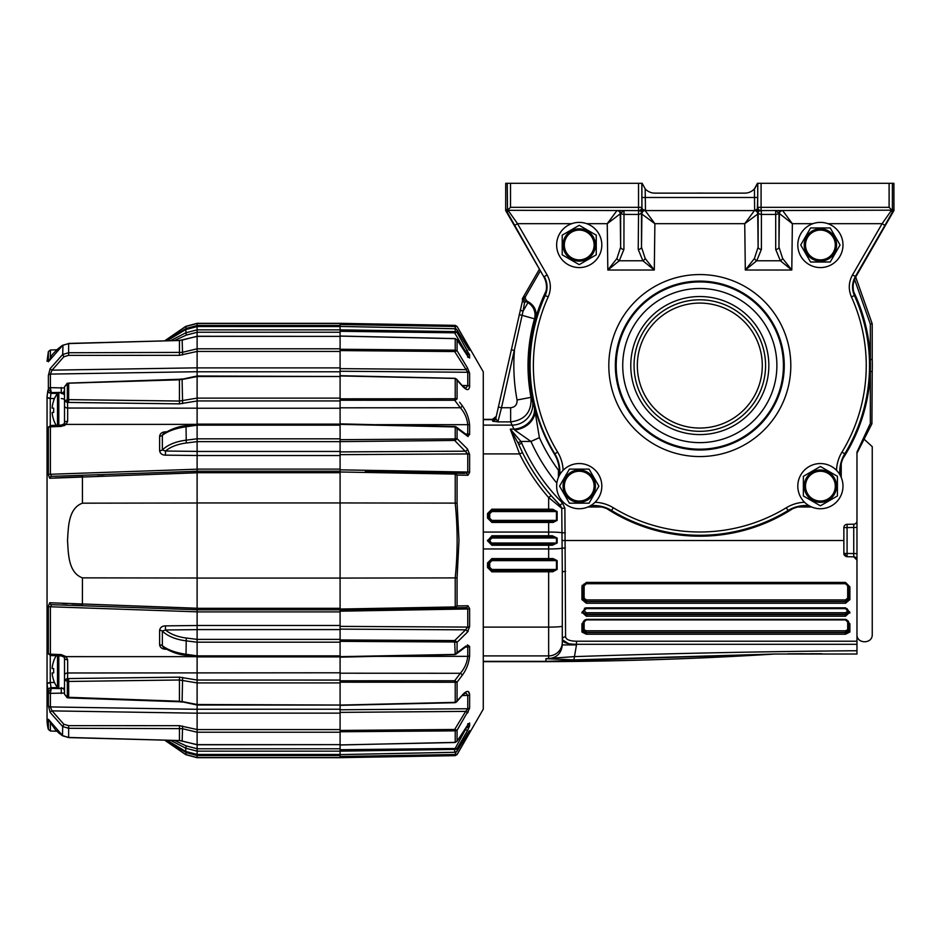 <?xml version="1.0" encoding="UTF-8"?>
<svg xmlns="http://www.w3.org/2000/svg" width="941" height="941" viewBox="0 0 941 941"><rect width="100%" height="100%" fill="white"/><g stroke="black" fill="none" stroke-linecap="round" stroke-linejoin="round"><path stroke-width="1.41" d="M340.089 730.287L340.089 713.137L197.116 713.137L197.116 757.693L340.089 757.693L340.089 756.493L457.079 754.482L455.221 755.658L340.089 757.481M197.116 755.564L340.089 755.564L340.089 754.588L454.656 752.306L454.656 749.401L340.089 751.165L340.089 744.99L455.526 742.355M197.116 639.386L340.089 639.386L340.089 629.576L197.116 629.576L197.116 713.196L52.049 710.878A2.188 0.682 155 0 0 50.132 712.372L48.367 705.527L48.367 692.011L47.05 684.519L47.05 719.759L47.05 684.142L48.367 692.011L51.261 688.459L61.294 688.612L61.294 687.553L61.294 688.612L63.729 688.142M197.116 704.48L197.116 682.919L179.472 679.99L68.669 681.449L67.329 681.402L67.329 678.567L179.437 677.155L197.116 680.037L340.089 680.072L340.089 705.091L455.221 702.362L455.221 682.26L340.089 682.19L340.089 680.778L454.679 680.755L457.079 682.166L462.16 675.403L457.079 682.166L457.079 700.986L462.16 695.211C466.524 690.412 469.018 690.2 469.618 694.54L468.359 691.529M340.089 424.132L197.116 424.132L197.116 451.445L340.089 451.445L340.089 441.635L197.116 441.635L186.259 442.999C177.484 444.14 170.556 446.822 165.463 451.033L165.463 455.15C162.099 455.068 160.146 453.586 159.617 450.704L159.617 436.189C160.135 433.46 162.087 432.013 165.463 431.825L166.522 431.778M64.517 393.526L61.294 392.421L61.294 393.467L61.294 392.421L51.261 392.562L51.002 393.35A3.27 2.27 -163.2 0 1 47.862 390.48L47.05 396.502L48.367 389.009L48.367 375.494L50.132 368.66A2.188 0.682 25 0 0 52.049 370.154L197.116 367.837L197.116 408.241L340.089 408.241L340.089 400.948L197.116 400.948M465.489 433.954L467.759 434.001L467.759 424.673C467.101 418.251 464.619 412.605 460.314 407.735L454.679 400.266L340.089 400.243L340.089 398.831L455.221 398.761L455.632 399.925L454.679 400.266L454.679 398.843M170.744 340.595L185.765 332.796L197.116 329.844L197.116 326.574L197.116 367.884L340.089 367.884L340.089 350.734M457.079 754.564L483.274 709.185L483.274 371.836L457.079 326.456L469.618 348.523L469.618 350.334L467.418 347.253L457.079 329.973L457.079 332.455L469.618 355.098A2.188 2.105 180 0 0 467.759 354.039L465.56 351.64L454.656 332.82L340.089 331.303L340.089 329.856L455.221 331.597L455.644 332.538L454.656 332.82L454.656 331.62M170.744 740.426L185.765 748.224L185.765 751.447L197.116 754.447L340.089 754.447L197.116 754.482L197.116 751.177L340.089 751.165L340.089 754.588M469.488 708.655L457.079 730.263L457.079 741.096L455.221 742.402L455.221 730.851L340.089 731.757L340.089 744.919L454.691 742.52L456.926 741.402L469.618 722.982L469.618 725.934L467.418 730.71L457.079 748.565L457.079 751.047L467.418 733.768L469.618 730.687L469.618 732.51L457.079 754.482L455.221 755.552L455.644 754.788M340.089 680.072L340.089 672.791L67.67 672.991L67.47 681.402M340.089 657.159L454.668 654.595L457.079 652.666L455.221 653.971L454.656 641.985L340.089 641.35L340.089 656.653L455.62 654.407L466.842 646.067A2.188 1.706 -127 0 0 467.418 644.903L469.618 646.42L469.618 655.701C468.994 663.017 466.513 669.592 462.16 675.403A2.188 1.235 36.9 0 0 460.314 673.285C464.595 668.439 467.089 662.805 467.759 656.347L467.759 647.02L465.489 647.079M197.116 611.897L340.089 611.897L340.089 609.815L197.116 609.815L197.116 629.623L165.463 629.988L165.463 625.871C162.099 625.953 160.146 627.447 159.617 630.329L159.617 644.832C160.135 647.561 162.087 649.019 165.463 649.208L166.522 649.255M197.116 578.08L340.089 578.08L340.089 609.039L455.221 606.945L455.573 607.615L457.079 605.922L467.948 605.769L469.618 608.58L469.618 626.588L467.418 632.129L457.232 642.174M197.116 502.941L340.089 502.941L340.089 578.08L455.209 577.903C457.773 552.979 457.773 528.042 455.209 503.117L340.089 502.941L340.089 472.711L197.116 472.711L197.116 471.206L340.089 471.206L340.089 469.124L197.116 469.124M454.656 426.943L340.089 424.367L340.089 439.67L455.221 438.929L455.644 440.106L454.656 440.447L454.656 439.047M469.583 387.163L469.618 386.48C468.994 390.833 466.513 390.609 462.16 385.822L455.526 378.447L340.089 375.941L340.089 400.948M455.526 338.666L340.089 336.102L340.089 349.264L455.221 350.17L455.632 351.24L454.679 351.546L454.679 350.217M454.679 338.572L340.089 336.031L340.089 331.303M455.397 328.762L340.089 326.445L340.089 329.856L197.116 329.856M340.089 327.197L340.089 325.457L197.116 325.457L197.116 323.328L340.089 323.328L455.221 325.48L455.644 326.233L454.656 326.468L454.656 325.468M197.116 326.539L340.089 326.574L197.116 326.539L185.777 329.538L167.192 340.689M50.132 368.66L62.694 354.451L68.669 352.734L182.107 352.405L197.116 348.805L197.116 336.384L340.089 336.384L197.116 336.255L182.248 340.089M64.517 386.81L67.329 383.775L67.329 399.619L179.472 401.042L197.116 398.114L197.116 376.529L340.089 376.518L197.116 375.988L179.472 379.799L67.223 383.234L64.517 386.81L64.517 423.826M340.089 655.865L197.116 655.865L185.765 654.23C175.532 652.689 167.733 649.855 162.358 645.726L162.358 631.093C167.686 636.187 175.485 639.421 185.765 640.797L197.116 642.209L197.116 656.889L340.089 656.889M67.47 697.269L179.472 701.233L197.116 705.021L340.089 705.044L197.116 704.503L182.107 701.539L182.601 677.414M197.116 744.778L340.089 744.637L197.116 744.637L197.116 732.227L182.107 728.628L68.669 728.299L62.694 726.57L50.132 712.372M340.089 408.241L340.089 423.862L455.62 426.614L457.079 428.355L455.221 427.049L455.221 438.929L457.079 438.694L467.418 448.892L469.618 454.432A2.188 0.976 180 0 0 467.759 453.938L340.089 454.656L340.089 469.841L467.759 472.053L467.759 453.938L454.656 440.447L340.089 441.635M197.116 709.243L340.089 709.243L340.089 713.137M197.116 625.471L340.089 625.471L340.089 629.576M197.116 471.206L197.116 469.194L197.116 471.265L191.482 471.465M340.089 451.445L340.089 455.55L197.116 455.55M340.089 367.884L340.089 371.777L197.116 371.777M469.618 454.432L469.618 472.441L467.948 475.252L457.079 475.099L455.573 473.405L455.221 474.076L340.089 471.982L340.089 471.206M197.116 608.862L197.116 609.815M340.089 609.815L340.089 609.039M47.05 433.977L47.05 437.506L47.05 433.977M47.05 436.918L47.05 396.879A3.27 1.611 180 0 0 50.261 398.49L50.261 425.544M47.05 719.759A36.017 36.017 0 0 0 48.367 729.416L48.367 719.265L62.694 735.674L68.669 737.45L179.472 740.532L197.116 744.637M97.323 476.287L104.251 476.04M67.47 399.619L67.67 408.029L197.116 408.182L197.116 424.367M186.259 425.944L186.024 425.755C178.59 426.332 170.968 429.072 163.146 433.966L162.358 435.295L162.358 449.927C167.686 444.834 175.485 441.6 185.765 440.223L197.116 438.812L197.116 425.167L185.765 426.791C175.532 428.331 167.733 431.166 162.358 435.295A3.27 1.753 0 0 1 159.617 436.189M159.617 450.704A3.27 1.517 0 0 0 162.358 449.927L165.463 451.033L197.116 451.398L197.116 469.194L50.391 474.264L51.649 476.346L197.116 471.265L197.116 611.838L50.391 606.769A2.188 0.765 180 0 1 48.367 606.204L49.697 602.758L197.116 608.251M197.116 709.302L50.391 706.926L52.049 710.878L63.847 724.252L68.634 725.64L179.437 725.676L197.116 729.534M64.517 658.5L63.953 656.994L61.224 655.924L50.614 655.512L48.462 653.971L47.05 647.043L48.367 653.23A2.188 1.306 -0 0 0 50.391 654.183L61.236 654.607L66.117 656.63L67.646 659.712L67.67 672.991A3.27 2.105 0 0 0 64.517 675.097L64.517 658.5A3.27 1.223 0 0 0 67.646 659.712M195.634 656.653L66.117 656.63A3.27 1.47 -45.9 0 1 63.953 656.994M197.116 625.518L165.463 625.871M64.517 693.035L50.391 693.376A2.188 1.753 180 0 1 48.367 692.094M197.116 755.505L186.259 752.6L169.568 742.708M197.116 748.742L186.259 745.919L174.638 740.532M197.116 639.374L186.259 638.022C177.484 636.881 170.556 634.199 165.463 629.988L162.358 631.093A3.27 1.517 -0 0 0 159.617 630.329M51.802 602.899L49.697 602.758A2.188 2.035 -88 0 0 51.649 604.675L197.116 609.756L51.649 604.675L50.391 606.769L50.391 654.489A2.188 1.506 -177.3 0 1 48.367 653.336L48.462 653.971M82.396 605.745L82.432 577.856C68.093 572.599 68.399 553.284 67.517 540.51C68.399 527.736 68.093 508.399 82.432 503.176L197.116 503M82.432 577.856L197.116 578.021M63.906 425.838L66.117 424.403L61.236 426.414L50.391 426.838A2.188 1.306 180 0 0 48.367 427.79L47.05 433.766L47.932 428.59A3.27 2.258 -163.2 0 0 47.862 429.131M468.442 357.321L457.079 339.924L457.079 350.758L467.512 367.966L469.618 373.212A2.188 1.894 180 0 0 467.759 372.271L454.679 351.546L340.089 350.581L340.089 351.44L197.116 351.44L179.437 355.345L68.634 355.38L63.847 356.768L52.049 370.154L50.391 374.095L50.391 387.645L64.517 387.986M195.634 424.367L66.117 424.403A3.27 1.47 -134.1 0 0 63.953 424.038L61.224 425.097L50.614 425.508L48.462 427.049L47.932 428.59M197.116 455.503L165.463 455.15M197.116 371.719L50.391 374.095A2.188 1.906 -0 0 0 48.367 375.494M197.116 325.515L186.259 328.421L169.568 338.313M197.116 332.291L186.259 335.102L174.638 340.489M197.116 472.77L49.697 478.263L48.367 474.817A2.188 0.765 -0 0 1 50.391 474.264L50.391 426.532L51.261 426.438M64.517 405.924A3.27 2.105 180 0 0 67.67 408.029L67.646 421.309L66.117 424.403M57.46 393.42L51.002 393.35L50.261 398.49L54.496 398.525M49.814 478.251L51.884 478.11M54.919 477.934L58.942 477.734M60.059 477.687L66.199 477.416M67.07 477.381L82.432 476.816L82.432 503.176M82.432 604.216L71.987 603.84M67.164 603.652L62.4 603.452M197.116 336.384L179.472 340.489L68.669 343.583L62.694 345.347L48.367 361.767A2.188 2.07 0 0 1 49.261 360.603M47.05 647.255L47.05 433.766M47.05 647.043L47.05 684.142L47.05 647.043M164.91 740.261L185.765 754.517L197.116 757.552L340.089 757.552M197.116 754.482L185.777 751.483L167.192 740.332M186.259 655.089L186.024 655.265C178.249 654.607 170.627 651.866 163.146 647.055L162.358 645.726A3.27 1.753 -0 0 0 159.617 644.832M164.91 340.76L185.765 326.503L197.116 323.469L340.089 323.469M64.517 679.931L64.517 675.097L64.517 679.931L67.329 681.402L67.329 697.257L64.517 694.211L64.517 679.931L67.329 678.567M50.261 655.477L50.261 682.86L51.261 688.459L50.391 693.129L50.391 706.926A2.188 1.906 180 0 1 48.367 705.527M49.697 478.263A2.188 2.035 -92 0 1 51.649 476.346M197.116 400.984L179.437 403.865L68.634 402.442L68.669 383.669L67.47 383.752M50.132 358.897A2.188 0.941 -153.6 0 1 50.179 358.756L49.038 361.015M48.367 388.927A2.188 1.753 -0 0 1 50.391 387.645L50.391 387.892A2.188 1.576 -177.2 0 0 48.367 389.009L51.261 392.562L50.391 387.892M48.367 719.265A2.188 2.07 -0 0 0 49.261 720.43L49.25 720.394M50.132 722.123A2.188 0.941 153.6 0 0 50.179 722.265L55.519 729.934L62.976 735.85M61.236 387.492L61.294 392.421L63.729 392.891M64.517 690.729A3.27 2.035 -124.9 0 1 63.717 688.306M61.236 693.541L61.294 688.612M47.862 690.541A3.27 2.27 -16.8 0 1 51.002 687.683L57.46 687.6M61.224 655.924L61.236 654.607M51.261 654.583L50.391 654.489M63.717 392.715A3.27 2.035 -55.1 0 1 64.517 390.303M67.329 399.619L64.517 401.089L67.329 402.454L67.329 399.619M68.634 402.442L67.329 402.454M67.646 421.309A3.27 1.223 180 0 0 64.517 422.533L63.953 424.038M61.236 426.414L61.224 425.097M50.391 426.532A2.188 1.506 -2.7 0 0 48.367 427.685L48.462 427.049M458.985 540.51L457.079 577.903L458.985 540.51L457.079 503.117L455.221 503.117L455.221 474.076L457.079 475.099L454.785 473.241L464.689 473.417M454.656 641.985L454.656 640.574L455.644 640.927L455.221 642.091L457.079 642.327L457.079 652.666L465.83 646.091M454.656 749.401L465.56 729.381L467.418 730.71L468.218 729.251M454.679 730.804L454.679 729.475L465.654 711.384A2.188 0.635 31.2 0 1 467.512 713.055L468.289 711.655M469.606 656.359L469.618 655.701A2.188 1.306 -0 0 1 467.759 656.347L376.024 656.359M340.089 641.35L340.089 639.951L454.656 640.574L465.56 629.835A2.188 1.564 45.4 0 1 467.418 632.129L468.23 631.117M460.855 605.875L459.184 605.898M340.089 350.581L340.089 349.264M456.114 328.985L454.656 326.468L340.089 324.527L340.089 325.457M340.089 324.527L340.524 323.539M340.089 755.564L340.089 756.493M340.089 731.757L340.089 730.439L454.679 729.475L457.079 730.263L455.221 730.851L455.632 729.793M197.116 729.581L340.089 729.581L340.089 730.439M461.913 695.822L456.608 701.857L455.526 702.574L457.079 700.986L454.691 702.715L340.089 705.338L340.089 709.785L467.759 708.749A2.188 1.894 -0 0 0 469.618 707.808L469.618 694.54A2.188 1.753 0 0 1 467.759 695.411L462.172 695.54L467.759 695.411L465.795 692.741L461.913 695.822A2.188 1.435 -138.7 0 0 462.16 695.211M340.089 656.359L340.089 673.203L460.314 673.285L454.679 680.755L454.679 682.178M340.089 657.053L454.656 654.501M340.089 629.117L465.56 629.835L467.759 627.082L467.759 608.968L340.089 611.18L340.089 626.377L467.759 627.082A2.188 0.976 0 0 0 469.618 626.588M340.089 471.982L340.089 472.711M467.418 448.892A2.188 1.564 134.6 0 1 465.56 451.186L340.089 451.903L340.089 454.656M340.089 441.07L340.089 439.67M340.089 423.968L454.656 426.532M459.608 402.23L462.16 405.618A2.188 1.235 143.1 0 1 460.314 407.735L340.089 407.818L340.089 424.662M462.172 385.481L467.759 385.61L467.759 372.271L340.089 371.248L340.089 375.682L454.691 378.306L456.608 379.176L461.913 385.198A2.188 1.435 -41.3 0 1 462.16 385.822M447.175 471.7L360.168 470.194M454.28 325.468L384.163 324.28M469.618 348.523A2.188 2.176 180 0 0 467.759 347.429L467.524 347.429M467.759 356.298L467.759 354.039L466.277 354.028M462.16 405.618C466.524 411.464 469.018 418.039 469.618 425.332A2.188 1.306 180 0 0 467.759 424.673L376.024 424.662M365.284 471.676L454.785 473.241L454.785 473.993M455.221 577.903L457.079 577.903L457.079 605.922L455.221 606.945L455.221 577.903M469.618 608.58A2.188 0.776 0 0 1 467.759 608.968L466.089 607.58L340.089 609.78M466.277 727.005L467.759 726.981A2.188 2.105 0 0 0 469.618 725.934M467.524 733.604L467.759 733.592A2.188 2.176 -0 0 0 469.618 732.51M340.524 757.481L410.629 756.293M360.168 610.827L447.175 609.321M469.618 425.332L469.618 434.601L467.418 436.118L468.23 436.53M468.359 357.098A2.188 2.07 180 0 1 469.618 358.05L469.43 354.345M466.607 434.954L466.842 434.965A2.188 1.706 -53 0 1 467.418 436.118L457.079 428.355L457.079 438.694L455.644 440.106M340.089 326.421L455.315 328.738L457.008 329.856L467.418 347.253M455.573 607.615L454.785 607.78L454.785 607.027M456.162 654.101L454.656 654.089M340.089 754.6L455.397 752.259M454.656 755.552L456.114 752.047M461.913 385.198L465.795 388.28L467.759 385.61A2.188 1.753 180 0 1 469.618 386.48L469.618 373.212M464.725 729.393L467.759 726.981L467.759 724.735M466.818 434.942L467.759 434.001A2.188 1.2 180 0 1 469.618 434.601M467.948 475.252A2.188 1.917 -89 0 0 466.089 473.441L467.759 472.053A2.188 0.776 180 0 1 469.618 472.441M340.089 712.384L465.654 711.384L467.759 708.749L467.759 695.411M467.171 734.192L467.759 733.215M455.644 326.233L457.079 326.539L455.221 325.363L340.089 323.351M466.124 735.933L467.418 736.521M467.418 344.5L466.124 345.088M468.959 731.392A2.188 2.153 -0 0 0 469.618 730.687M469.618 350.334A2.188 2.153 180 0 0 468.959 349.629M457.008 751.177L455.221 752.271L457.008 751.177L469.006 731.286M455.644 332.538L457.079 332.455L455.221 331.597L455.221 328.75L457.008 329.856M455.221 749.424L457.079 748.565L455.644 748.483L455.221 749.424M340.089 749.718L455.644 748.483M467.418 350.323L464.725 351.628M468.359 723.923A2.188 2.07 0 0 0 469.618 722.982M455.632 351.24L457.079 350.758L455.221 350.17L455.221 338.619L457.079 339.924L454.691 338.501M467.512 367.966A2.188 0.635 148.8 0 1 465.654 369.648L340.089 368.649M455.632 702.433L457.079 700.986M457.079 380.035L457.079 398.855L455.221 398.761L455.221 378.67L457.079 380.035L455.632 378.588M455.632 681.096L455.221 682.26L457.079 682.166M457.079 398.855L455.632 399.925M467.759 647.02A2.188 1.2 -0 0 0 469.618 646.42M456.162 426.932L466.842 434.965M455.644 640.927L457.079 642.327M466.089 607.58A2.188 1.917 -91 0 0 467.948 605.769M539.416 269.185L522.62 298.262L525.56 296.462L525.113 298.097L526.76 300.932L524.56 302.626A3.27 2.87 -165.4 0 1 522.82 299.391L495.789 418.498L522.82 299.391A3.27 3.27 111.4 0 1 523.172 298.485A3.27 2.894 31.9 0 0 524.56 302.626L523.055 311.165L527.948 302.684L529.03 302.249L526.76 300.932M546.121 290.91A170.862 170.862 0 0 0 535.57 318.446L534.5 318.834L522.102 315.317L501.506 407.747L510.634 407.747C515.186 407.159 517.327 404.571 517.056 399.984L530.995 397.361L534.312 407.1L539.405 437.647A175.861 175.861 0 0 0 558.425 470.147L558.425 477.334M552.085 544.11L556.46 543.004L548.65 544.11L552.085 544.11L548.65 544.11L552.085 544.11L552.391 545.251L491.896 545.251L487.532 540.84L491.896 535.782L552.391 535.782L557.143 538.029L557.143 542.992L552.391 545.251M491.896 543.004L556.46 543.004L556.46 538.029L552.085 536.911L548.65 536.911L556.46 538.005L491.896 538.029L489.72 540.193L491.896 544.11L548.65 544.11L548.65 548.956L483.274 548.956M854.557 279.442L870.343 324.092L870.343 359.58L872.201 359.556A172.497 172.497 0 0 1 872.201 371.577L870.343 371.542L870.343 423.403L871.919 423.756L856.969 453.221L856.969 553.555L853.746 553.555L853.746 527.466L847.088 527.583L847.088 556.707L843.865 553.437L843.865 527.583A3.27 3.27 0 0 1 847.088 524.313L853.746 524.196A3.27 3.27 0 0 0 856.969 520.926L856.969 452.08L870.343 423.403M843.112 458.126A170.592 170.592 0 0 0 853.746 292.051M870.343 359.58A170.639 170.639 0 0 0 853.71 291.863M545.862 292.051A170.592 170.592 0 0 0 534.053 405.889M588.031 506.952L601.511 506.952M607.251 508.869A170.592 170.592 0 0 0 792.369 508.869M798.109 506.952L811.577 506.952M841.195 477.334L841.195 463.854M841.23 477.428L841.23 463.701M797.944 506.987L811.671 506.987M607.039 508.775A170.639 170.639 0 0 0 792.581 508.775M587.949 506.987L601.675 506.987M843.018 458.338A170.639 170.639 0 0 0 870.343 371.542M695.187 193.128A172.497 172.497 0 0 1 704.421 193.128M558.425 470.147L558.389 477.405M534.312 407.1A20.737 17.855 -15.5 0 1 513.986 429.12L512.092 425.12L483.274 425.12M532.394 400.231A20.737 20.678 -24.8 0 1 512.092 425.12L510.634 421.897L497.848 421.897L492.602 421.039A3.27 3.27 178.3 0 0 495.789 418.498L497.848 421.897L501.506 407.747L498.307 407.03M534.888 413.228A20.737 16.538 -15.7 0 1 514.574 429.978L513.986 429.12L510.293 429.12L520.926 441.447L517.997 442.858L510.293 429.12L519.585 453.915L522.526 452.703C530.183 468.253 539.711 482.557 551.12 495.613C539.711 482.557 530.183 468.253 522.526 452.703L517.997 442.858M539.405 437.647L530.959 441.447L514.574 429.978M847.688 611.168L845.512 608.615L586.302 608.615L584.126 610.768L586.302 612.744L845.512 612.744L847.688 611.168A1.094 0.741 180 0 1 848.782 611.909L845.512 608.227L586.302 608.227L583.032 611.509A1.094 0.729 180 0 1 581.938 612.238L586.302 607.827L584.455 608.239M582.244 585.208L581.938 586.819L586.302 582.408L845.512 582.408L849.876 586.819L845.512 583.079L586.302 583.079L583.032 586.349L583.032 599.005L583.032 586.349L583.785 584.255M556.837 483.156A185.118 185.118 0 0 1 530.959 441.447L520.926 441.447L521.737 443.223A194.269 194.269 0 0 0 562.495 502.988L564.894 508.222L565.565 636.786C566.059 639.598 569.705 641.08 576.48 641.221L856.969 641.221L856.969 553.555M856.969 641.221L856.969 654.019L775.113 654.019L573.892 659.912L545.921 658.665L573.904 656.642C668.216 653.442 762.563 651.478 856.969 650.737M487.532 562.965L491.896 558.601L553.132 558.589L557.143 560.613L557.143 569.434L552.767 571.775L491.896 571.834L487.532 567.482L487.532 562.965L488.626 562.883L488.626 567.399L491.896 570.669L552.438 570.622L552.767 571.775M565.565 571.375A3.27 0.941 0 0 0 562.295 572.328L562.295 642.291L562.295 639.727L568.435 643.597M562.295 572.328L562.118 548.168A13.644 0.953 180 0 1 548.65 548.956L548.65 559.613L552.779 559.613L491.896 559.613L488.626 562.883L489.72 562.812L489.72 567.282L491.896 569.458L556.46 569.458L552.438 570.622L491.896 570.622L488.626 567.352L489.72 567.282M565.341 547.968L562.118 548.168L561.753 508.293L548.65 497.542C537.064 484.274 527.372 469.724 519.585 453.915L483.274 453.915M552.767 509.246L552.438 510.41L548.65 510.351L548.65 509.187L552.767 509.246L557.143 511.586L557.143 520.408L553.132 522.431L491.896 522.431L487.532 518.068L487.532 513.551L491.896 509.187L548.65 509.187L548.65 497.542L551.12 495.613L560.177 505.293L561.753 508.293L560.177 505.293A197.539 197.539 0 0 1 551.12 495.613A197.539 197.539 0 0 0 560.177 505.293L562.495 502.988M849.876 586.819L849.876 599.605L845.512 603.24L586.302 603.24L581.938 599.605L581.938 586.819L584.126 585.878L584.126 598.123L586.302 599.923L845.512 599.923L847.688 598.123L847.688 585.878L845.512 583.714L586.302 583.714L584.126 585.878M817.682 608.615L586.302 608.615L586.302 607.827L845.512 607.827L849.876 612.238L845.512 616.202L586.302 616.202L581.938 612.238M849.876 623.765L849.876 632.023L845.512 634.234L586.302 634.234L581.938 632.023L581.938 623.765L586.302 619.354L845.512 619.354L849.876 623.765A1.094 0.847 180 0 1 848.782 622.907L845.512 619.637L586.302 619.637L583.032 622.907L583.032 631.082L586.302 632.646L845.512 632.646L848.782 631.082L848.782 622.907A1.094 0.859 0 0 0 847.688 622.06L845.512 619.896L586.302 619.896L584.126 622.06A1.094 0.859 0 0 0 583.032 622.907A1.094 0.847 180 0 1 581.938 623.765M856.969 560.095L853.746 556.825L847.088 556.707L853.746 556.825A3.27 3.27 0 0 1 856.733 558.872M856.969 644.303L576.48 644.303C567.682 644.162 562.953 642.644 562.295 639.727L562.295 644.914C561.424 653.207 556.884 657.794 548.65 658.665L548.65 655.901L483.274 655.901M872.201 371.577L871.919 423.756M493.025 421.274L494.001 421.474M855.687 277.03L872.201 323.775L872.201 359.556M525.56 296.462L540.357 270.832M529.03 302.249C534.911 306.143 537.088 311.542 535.57 318.446M870.343 324.092L872.201 323.775M492.602 421.039L492.472 419.368L495.66 416.816M545.921 658.665L545.921 661.358L546.062 658.676M822.034 653.772L787.852 653.842M570.952 643.997L573.645 644.232M576.48 641.221L576.48 644.914L562.295 644.914M521.737 443.223L518.738 444.54L519.491 446.246M564.894 508.222L561.753 508.293M565.565 636.786A3.27 2.952 -0 0 0 562.295 639.727M573.892 659.912L576.48 644.914M548.638 658.712L545.933 658.665M845.512 603.24L845.512 601.664L848.782 599.005L848.782 586.349L847.688 585.878M584.573 608.733L583.032 612.273L586.302 614.626L845.512 614.626L848.782 612.273A1.094 0.741 180 0 0 849.876 613.014M847.688 629.705A1.094 0.929 0 0 1 848.782 630.635L845.512 632.376L586.302 632.376L583.032 630.635A1.094 0.929 0 0 1 584.126 629.705L584.126 622.06L584.126 629.705L586.302 630.799L845.512 630.799L847.688 629.705L847.688 622.06M845.512 619.896L848.782 622.907M848.782 611.909L845.512 614.297L586.302 614.297L583.032 612.273A1.094 0.741 180 0 1 581.938 613.014M846.982 608.58L848.782 611.509A1.094 0.741 180 0 0 847.688 610.768M847.688 598.123A1.094 0.6 0 0 1 848.782 598.735L845.512 601.487L586.302 601.487L583.032 598.735L586.302 601.664L845.512 601.664L845.512 599.923M583.926 584.09L586.302 583.079L583.926 584.09M583.208 621.86L584.643 620.084M583.032 611.509A1.094 0.741 180 0 1 584.126 610.768M849.876 599.605A1.094 0.6 180 0 1 848.782 599.005M583.032 586.349L583.032 599.005A1.094 0.6 180 0 1 581.938 599.605M584.126 598.123A1.094 0.6 0 0 0 583.032 598.735M849.876 612.238A1.094 0.729 180 0 1 848.782 611.509M849.876 632.023A1.094 0.929 180 0 1 848.782 631.082M583.032 630.635L583.032 631.082A1.094 0.929 180 0 1 581.938 632.023M583.032 611.497L584.773 608.615M552.779 521.408L556.46 520.397L548.65 521.408L552.779 521.408L548.65 521.408L552.779 521.408L553.132 522.431M565.306 532.806L562.083 532.841A13.644 0.953 180 0 0 548.65 532.065L548.65 536.911L491.896 536.911L488.626 540.181L491.896 544.11L488.626 540.84L487.532 540.84M548.65 536.911L552.085 536.911L552.391 535.782M548.65 510.351L491.896 510.351L488.626 513.621L488.626 518.138L491.896 521.408L548.65 521.408L548.65 532.065L483.274 532.065M548.65 559.613L556.46 560.624L491.896 560.624L489.72 562.812M489.72 513.751L488.626 513.668L491.896 510.41L552.438 510.41L556.46 511.563L491.896 511.563L489.72 513.751L489.72 518.209L487.532 518.068M553.132 558.589L552.779 559.613M524.302 296.803A3.27 3.27 75 0 0 525.501 301.273L527.948 302.684A14.186 14.186 67.9 0 1 534.5 318.834A171.78 171.78 0 0 0 530.995 397.361C531.806 411.84 525.019 420.027 510.634 421.897L510.634 407.747M520.361 309.565A3.27 0.976 -166.9 0 0 523.055 311.165L522.102 315.317L519.197 314.682M517.056 399.984A185.965 185.965 0 0 1 514.456 350.475L511.257 349.746M522.62 298.262L522.267 299.179M847.088 524.313L847.088 527.583L843.865 527.583M843.865 553.437A3.27 3.27 0 0 0 844.806 555.731A3.27 3.27 0 0 1 843.865 553.437L853.746 553.555L853.746 556.825M845.853 556.437A3.27 3.27 0 0 0 847.088 556.707A3.27 3.27 0 0 1 845.853 556.437M856.969 527.466L853.746 527.466L853.746 524.196M634.058 365.567A65.752 65.752 0 0 0 699.81 431.319A65.752 65.752 0 0 0 765.562 365.567A65.752 65.752 0 0 0 699.81 299.803A65.752 65.752 0 0 0 634.058 365.567A65.752 65.752 0 0 1 699.81 299.803A65.752 65.752 0 0 1 765.562 365.567M893.95 210.549L893.903 183.307L892.374 183.307L892.374 210.184L893.244 209.49L893.95 210.549L855.91 276.642C852.558 282.794 852.24 289.099 854.969 295.533A170.227 170.227 0 0 1 845.218 454.08A33.864 33.864 0 0 0 840.548 475.946M638.539 183.307L510.516 183.307L510.516 207.314L638.539 207.314L638.539 183.307L642.174 183.307L645.185 188.859L645.467 210.584L754.153 210.584L644.997 210.584M754.623 210.584L754.435 188.859L757.446 183.307L761.081 183.307L761.081 207.314L889.104 207.314L889.104 183.307L761.081 183.307M892.374 210.184L761.01 210.584L758.223 211.313L758.07 213.819L744.743 223.687L754.447 210.584A3.27 3.27 -135.4 0 1 757.717 213.819L758.128 247.13L758.128 212.878A3.27 3.094 -178.6 0 0 756.235 210.114L758.787 210.431A3.27 3.176 -176 0 1 757.646 208.02L757.811 183.307M559.072 475.946A33.864 33.864 0 0 0 554.402 454.08A170.227 170.227 0 0 1 544.651 295.533C547.368 289.075 547.062 282.771 543.71 276.642L505.67 210.549L505.705 183.307L510.516 183.307M641.809 183.307L641.88 207.314A3.27 3.27 -90 0 1 638.798 210.584A3.27 1.964 -93.3 0 0 638.574 210.619L643.068 209.925L644.82 210.584A3.27 3.27 -90 0 0 641.55 213.819L641.397 211.313L638.539 210.584L507.505 210.314L507.234 183.307M543.71 276.642L506.258 210.396L506.376 209.49L507.234 210.184M506.258 210.396L505.67 210.549M810.189 506.305A33.864 33.864 0 0 0 788.323 510.975A170.227 170.227 0 0 1 611.297 510.975A33.864 33.864 0 0 0 589.431 506.305M641.88 207.314L642.268 209.149L645.467 210.584M645.185 188.859A13.092 13.092 0 0 0 654.854 193.128L744.766 193.128A13.092 13.092 0 0 0 754.435 188.859L755.4 187.659M510.516 207.314L507.505 210.314M892.103 210.314L889.104 207.314M893.362 210.396L884.94 225.322L882.105 223.687L890.798 211.325L893.303 209.961M782.253 210.584A3.27 3.27 90 0 0 778.972 213.819L778.972 247.13L779.383 213.819A3.27 3.27 135.4 0 1 782.653 210.584L792.357 223.687L775.619 210.584L775.702 214.419L761.398 214.419L761.398 249.4A3.27 2.317 180 0 1 758.128 247.13L754.435 258.481L745.307 270.032L744.743 223.687L654.877 223.687L641.55 213.819M775.702 249.4A3.27 2.317 180 0 0 778.972 247.13L782.665 258.481L791.793 270.032L780.36 260.775L775.702 249.4L775.702 214.419A3.27 2.317 180 0 0 778.736 212.984A3.27 3.141 90 0 1 781.759 210.584M761.398 249.4L756.74 260.775L745.307 270.032L791.793 270.032L792.357 223.687L812.859 223.687M643.385 210.114A3.27 3.094 -1.4 0 0 641.491 212.878L641.491 247.13L641.903 213.819A3.27 3.27 -90 0 1 645.173 210.584L654.877 223.687L654.301 270.032L642.868 260.775L638.221 249.4L638.574 210.619A3.27 2.517 -90 0 0 638.374 210.596M638.221 249.4A3.27 2.317 180 0 0 641.491 247.13L645.185 258.481L654.301 270.032L607.827 270.032L616.943 258.481L620.637 247.13L620.637 213.819A3.27 3.27 90 0 0 617.367 210.584M643.068 209.925A3.27 3.058 -6 0 0 641.48 212.313A3.27 2.317 180 0 1 638.221 214.419L623.918 214.419A3.27 2.317 180 0 1 620.884 212.984L624.001 210.584L623.918 249.4L619.26 260.775L607.827 270.032L607.251 223.687L616.955 210.584A3.27 3.27 90 0 1 620.237 213.819L607.251 223.687L586.761 223.687M506.317 209.961L508.81 211.325L517.515 223.687L547.121 274.972C551.003 282.088 551.367 289.393 548.203 296.886A166.439 166.439 0 0 0 557.637 452.103A37.652 37.652 0 0 1 563.106 470.324M761.245 210.596L761.046 210.619A3.27 2.517 -90 0 1 761.245 210.596L761.398 214.419A3.27 2.317 180 0 1 758.14 212.313A3.27 3.058 -174 0 0 756.552 209.925M782.665 258.481A3.27 1.894 135.4 0 1 780.36 260.775L756.74 260.775A3.27 1.894 -135.4 0 1 754.435 258.481M645.185 258.481A3.27 1.894 135.4 0 1 642.868 260.775L619.26 260.775A3.27 1.894 -135.4 0 1 616.943 258.481M617.861 210.584A3.27 3.141 90 0 1 620.884 212.984L620.237 213.819L620.637 247.13A3.27 2.317 180 0 0 623.918 249.4M893.338 210.29A3.27 3.046 -152.5 0 1 890.798 211.325L890.798 210.584M514.68 225.322L517.515 223.687L571.693 223.687M506.282 210.29A3.27 3.046 -27.5 0 0 508.81 211.325L508.81 210.584M889.104 183.307L892.374 183.307M754.153 210.584L757.352 209.149L757.705 197.492L641.903 197.492L641.903 183.307M759.046 210.784A3.27 2.611 -63.9 0 0 758.787 210.431L760.81 210.584A3.27 3.27 -90 0 1 757.728 207.314M758.07 213.819A3.27 3.27 -90 0 0 754.8 210.584L756.235 210.114M756.176 209.667A3.27 2.729 90 0 0 756.482 209.961A3.27 3.058 -174.9 0 1 758.14 212.431M641.48 212.431A3.27 3.058 -5.1 0 1 643.138 209.961A3.27 2.729 -90 0 0 643.432 209.667M640.574 210.784A3.27 2.611 -116.1 0 1 640.833 210.431A3.27 3.176 -4 0 0 641.974 208.02L641.903 197.492M642.268 209.149A3.27 2.894 -132.3 0 1 641.915 210.066A3.27 3.235 -98 0 0 641.397 211.313M757.352 209.149A3.27 2.894 132.3 0 0 757.705 210.066A3.27 3.235 -82 0 1 758.223 211.313M805.496 486.144A14.903 14.903 0 0 1 820.387 471.253A14.903 14.903 0 0 1 835.29 486.144A14.903 14.903 0 0 1 820.387 501.047A14.903 14.903 0 0 1 805.496 486.144M806.096 497.554L803.367 495.978L803.367 476.311L820.387 466.489L837.419 476.311L837.419 495.978L820.387 505.799L803.367 495.978L803.367 476.311L820.387 466.489L837.419 476.311L837.419 495.978L820.387 505.799L817.635 504.211M842.983 486.144A22.596 22.596 0 0 1 820.387 508.74A22.596 22.596 0 0 1 797.803 486.144A22.596 22.596 0 0 1 820.387 463.548A22.596 22.596 0 0 1 842.983 486.144M756.964 184.789L756.388 186.059M820.387 259.881A14.903 14.903 0 0 1 805.496 244.978A14.903 14.903 0 0 1 820.387 230.086A14.903 14.903 0 0 1 835.29 244.978A14.903 14.903 0 0 1 820.387 259.881M802.308 247.706L800.732 244.978L810.566 227.957L830.221 227.957L840.054 244.978L830.221 262.01L810.566 262.01L808.966 259.257M820.387 222.394A22.596 22.596 0 0 1 842.983 244.978A22.596 22.596 0 0 1 820.387 267.573A22.596 22.596 0 0 1 797.803 244.978A22.596 22.596 0 0 1 820.387 222.394M838.478 242.249L840.054 244.978L830.221 262.01L810.566 262.01L800.732 244.978L810.566 227.957L830.221 227.957L831.809 230.71M594.124 244.978A14.903 14.903 0 0 1 579.221 259.881A14.903 14.903 0 0 1 564.329 244.978A14.903 14.903 0 0 1 579.221 230.086A14.903 14.903 0 0 1 594.124 244.978M581.961 263.068L579.221 264.644L562.2 254.811L562.2 235.156L579.221 225.322L596.253 235.156L596.253 254.811L593.5 256.399M556.637 244.978A22.596 22.596 0 0 1 579.221 222.394A22.596 22.596 0 0 1 601.817 244.978A22.596 22.596 0 0 1 579.221 267.573A22.596 22.596 0 0 1 556.637 244.978M593.524 233.568L596.253 235.156L596.253 254.811L579.221 264.644L562.2 254.811L562.2 235.156L564.953 233.556M576.492 226.899L579.221 225.322L581.985 226.91M579.221 471.253A14.903 14.903 0 0 1 594.124 486.144A14.903 14.903 0 0 1 579.221 501.047A14.903 14.903 0 0 1 564.329 486.144A14.903 14.903 0 0 1 579.221 471.253M597.312 483.415L598.888 486.144L589.054 503.176L569.399 503.176L559.566 486.144L569.399 469.124L589.054 469.124L590.642 471.876M579.221 508.74A22.596 22.596 0 0 1 556.637 486.144A22.596 22.596 0 0 1 579.221 463.548A22.596 22.596 0 0 1 601.817 486.144A22.596 22.596 0 0 1 579.221 508.74M567.823 471.853L569.399 469.124L589.054 469.124L598.888 486.144L589.054 503.176L569.399 503.176L567.811 500.412M561.142 488.873L559.566 486.144L561.154 483.392M856.969 540.51L856.969 634.375C856.498 644.22 872.719 644.232 872.248 634.375L872.248 446.657L863.956 439.035M57.495 655.783L57.495 687.648A1.635 1.635 0 0 0 58.812 688.306L64.517 688.306M64.517 657.194L64.517 675.097M57.495 687.648A28.595 28.595 0 0 1 53.637 680.402L53.708 680.355A28.595 28.501 90 0 1 52.131 672.968L53.708 672.839A27.512 22.396 -90 0 1 53.637 670.745A27.512 22.396 -90 0 1 53.708 668.651L52.131 668.522L53.708 668.651M52.131 668.522A28.595 28.501 90 0 1 53.708 661.123L53.637 661.076A28.595 28.595 0 0 1 56.213 655.736M53.637 400.619L53.637 400.619A28.595 28.595 0 0 1 57.495 393.385L57.495 425.238M53.637 419.945L53.637 419.945A28.595 28.595 0 0 0 56.213 425.297M53.708 400.666A28.595 28.501 90 0 0 52.131 408.065L53.708 408.194A27.512 22.396 -90 0 0 53.708 412.381A27.512 22.396 -90 0 1 53.708 408.194M53.708 412.381L52.131 412.511A28.595 28.501 90 0 0 53.708 419.898M197.116 748.789L340.089 748.789M197.116 438.824L340.089 438.824M197.116 398.125L340.089 398.125M197.116 348.805L340.089 348.805M340.089 732.216L197.116 732.216M340.089 682.907L197.116 682.907M340.089 642.197L197.116 642.197M197.116 608.309L340.089 608.309M340.089 425.156L197.116 425.156M340.089 332.232L197.116 332.232M63.847 724.252L62.694 726.57L62.506 735.686M50.391 722.7L50.391 731.016L56.813 731.239M197.116 757.693L185.765 754.658L186.259 752.6M186.259 638.022L186.024 655.265L197.116 656.865M186.259 745.919L185.765 748.224L197.116 751.177M197.116 744.766L182.154 741.038L182.601 726.052M61.977 345.676L56.813 349.781L50.391 350.005L50.391 358.321M197.116 323.328L185.765 326.362L186.259 328.421M186.259 442.999L186.024 425.755L197.116 424.156M197.116 326.574L185.765 329.573L186.259 335.102M197.116 376.529L182.107 379.494L182.601 403.607M179.437 355.345L179.46 340.36L182.154 339.995L182.601 354.969M82.432 476.816L82.396 475.276M179.437 725.676L179.46 740.661L182.248 740.932M47.05 684.142A3.27 1.611 0 0 1 50.261 682.531L54.496 682.496M63.847 356.768L62.694 354.451L62.976 345.171M48.367 361.767L48.367 351.605L47.05 361.262M48.367 653.23L48.367 606.204M48.367 474.817L48.367 427.79M67.517 697.834L68.669 697.352L68.634 678.59M179.437 677.155L179.437 701.763L182.26 702.08M62.776 735.85L68.646 737.591L68.634 725.64M179.437 403.865L179.437 379.258L182.26 378.941M179.437 340.489L68.646 343.43L68.634 355.38M62.494 345.347L68.634 343.583M68.646 737.591L179.437 740.532M61.294 398.584A3.27 1.611 180 0 1 63.494 399.031M61.294 393.467A3.27 2.305 180 0 1 64.517 395.785M48.367 692.011A2.188 1.576 -2.8 0 0 50.391 693.129M47.05 684.519A3.27 1.659 0 0 1 50.261 682.86M50.261 398.161A3.27 1.659 180 0 1 47.05 396.502M457.079 475.099L457.079 503.117M491.896 538.005L491.896 535.782M586.302 634.234L586.302 630.799M845.512 634.234L845.512 630.799M586.302 616.202L586.302 612.744M845.512 616.202L845.512 612.744M586.302 603.24L586.302 599.923M562.295 626.153A13.644 0.953 180 0 1 548.65 627.106L483.274 627.106M562.295 642.291A13.644 13.609 180 0 1 548.65 655.901L548.65 570.669M562.118 540.51L843.865 540.51M495.754 417.122A3.27 3.27 178.3 0 1 492.555 419.662L483.274 419.662M483.274 661.652L545.921 661.652C622.377 661.311 698.775 658.759 775.113 654.019L545.921 661.358L483.274 661.358M845.512 608.615L845.512 607.827M583.032 611.909A1.094 0.741 180 0 1 584.126 611.168M845.512 583.714L845.512 582.408M586.302 583.714L586.302 582.408M847.018 620.001L845.512 619.354M491.896 509.187L491.896 511.563M489.72 518.209L491.896 520.397L556.46 520.397L556.46 511.563L557.143 511.586M491.896 569.458L491.896 571.834M557.143 569.434L556.46 569.458L556.46 560.624L557.143 560.613M488.626 567.399L487.532 567.482M491.896 558.601L491.896 560.624M487.532 540.181L489.72 540.193M491.896 544.11L491.896 545.251M489.72 540.84L488.626 540.84M557.143 538.029L556.46 538.029M556.46 543.004L557.143 542.992M487.532 513.551L488.626 513.621M491.896 520.397L491.896 522.431M556.46 520.397L557.143 520.408M768.844 365.567A69.034 69.034 0 0 1 699.81 434.589A69.034 69.034 0 0 1 630.776 365.567A69.034 69.034 0 0 1 699.81 296.533A69.034 69.034 0 0 1 768.844 365.567M762.292 365.567A62.482 62.482 0 0 0 699.81 303.084A62.482 62.482 0 0 0 637.328 365.567A62.482 62.482 0 0 0 699.81 428.049A62.482 62.482 0 0 0 762.292 365.567M559.719 474.758A34.382 34.382 0 0 0 554.837 453.809L557.637 452.103M836.514 470.324A37.652 37.652 0 0 1 841.983 452.103A166.439 166.439 0 0 0 851.417 296.886C848.253 289.416 848.606 282.124 852.487 274.972L882.105 223.687L827.927 223.687M854.969 295.533L854.393 295.533A169.709 169.709 0 0 1 844.771 453.809L845.218 454.08M884.94 225.322L855.334 276.607C851.97 282.782 851.664 289.087 854.393 295.533L851.417 296.886M784.253 365.567A84.455 84.455 0 0 0 699.81 281.112A84.455 84.455 0 0 0 615.355 365.567A84.455 84.455 0 0 0 699.81 450.01A84.455 84.455 0 0 0 784.253 365.567M608.815 365.567A90.995 90.995 0 0 1 699.81 274.56A90.995 90.995 0 0 1 790.805 365.567A90.995 90.995 0 0 1 699.81 456.561A90.995 90.995 0 0 1 608.815 365.567M622.73 365.567A77.08 77.08 0 0 0 699.81 442.635A77.08 77.08 0 0 0 776.89 365.567A77.08 77.08 0 0 0 699.81 288.487A77.08 77.08 0 0 0 622.73 365.567M783.43 365.567A83.62 83.62 0 0 1 699.81 449.186A83.62 83.62 0 0 1 616.19 365.567A83.62 83.62 0 0 1 699.81 281.935A83.62 83.62 0 0 1 783.43 365.567M841.983 452.103L844.771 453.809A34.382 34.382 0 0 0 839.901 474.758M544.651 295.533L545.215 295.533A169.709 169.709 0 0 0 554.837 453.809L554.402 454.08M595.053 502.271A37.652 37.652 0 0 1 613.261 507.728A166.439 166.439 0 0 0 786.347 507.728A37.652 37.652 0 0 1 804.567 502.271M852.487 274.972L855.91 276.642M809.001 505.658A34.382 34.382 0 0 0 788.052 510.528A169.709 169.709 0 0 1 611.568 510.528A34.382 34.382 0 0 0 590.619 505.658M613.261 507.728L611.297 510.975M786.347 507.728L788.323 510.975M757.705 183.307L757.705 197.492M638.539 210.584L638.539 207.314L641.809 207.314A3.27 3.27 -90 0 1 638.539 210.584M761.081 207.314L761.081 210.584A3.27 3.27 -90 0 1 757.811 207.314L761.081 207.314M548.203 296.886L545.215 295.533C547.956 289.063 547.638 282.759 544.286 276.607L547.121 274.972M620.237 213.819A3.27 3.27 44.6 0 0 616.955 210.584M779.383 213.819A3.27 3.27 90 0 1 782.653 210.584M645.173 210.584A3.27 3.27 -44.6 0 0 641.903 213.819M754.447 210.584A3.27 3.27 -90 0 1 757.717 213.819M836.561 486.144A16.173 16.173 0 0 1 820.387 502.318A16.173 16.173 0 0 1 804.214 486.144A16.173 16.173 0 0 1 820.387 469.971A16.173 16.173 0 0 1 836.561 486.144M820.387 228.804A16.173 16.173 0 0 1 836.561 244.978A16.173 16.173 0 0 1 820.387 261.151A16.173 16.173 0 0 1 804.214 244.978A16.173 16.173 0 0 1 820.387 228.804M563.047 244.978A16.173 16.173 0 0 1 579.221 228.804A16.173 16.173 0 0 1 595.406 244.978A16.173 16.173 0 0 1 579.221 261.151A16.173 16.173 0 0 1 563.047 244.978M579.221 502.318A16.173 16.173 0 0 1 563.047 486.144A16.173 16.173 0 0 1 579.221 469.971A16.173 16.173 0 0 1 595.406 486.144A16.173 16.173 0 0 1 579.221 502.318M58.812 655.83L58.812 688.306M57.495 393.385L58.812 392.715L58.812 425.191M185.765 754.658L164.781 740.261M185.777 751.483L167.169 740.332M185.765 326.362L164.781 340.76M167.169 340.701L175.391 333.961L185.777 329.538M68.634 697.916L179.437 701.763M68.634 383.105L179.437 379.258M62.776 345.171C54.896 351.205 50.685 355.733 50.179 358.756M50.391 350.005L48.367 351.605M62.071 735.403L60.8 734.545M59.906 733.886L57.848 732.192M49.097 720.006L50.179 722.265M50.391 731.016L48.367 729.416M67.223 697.787L64.517 694.211M455.221 755.658L340.089 757.67M468.63 723.605L467.642 723.9M455.221 325.363L457.079 326.456M469.006 349.734L467.395 347.205M456.926 741.402L468.677 723.57M467.642 357.121L468.677 357.462L456.926 339.619M492.472 419.368L483.274 419.368M791.158 653.819L803.861 653.748M810.871 653.736L821.846 653.772M584.773 620.013L586.302 619.637M848.582 621.789L848.064 620.872L848.582 621.789M58.812 392.715L64.517 392.715"/></g></svg>
